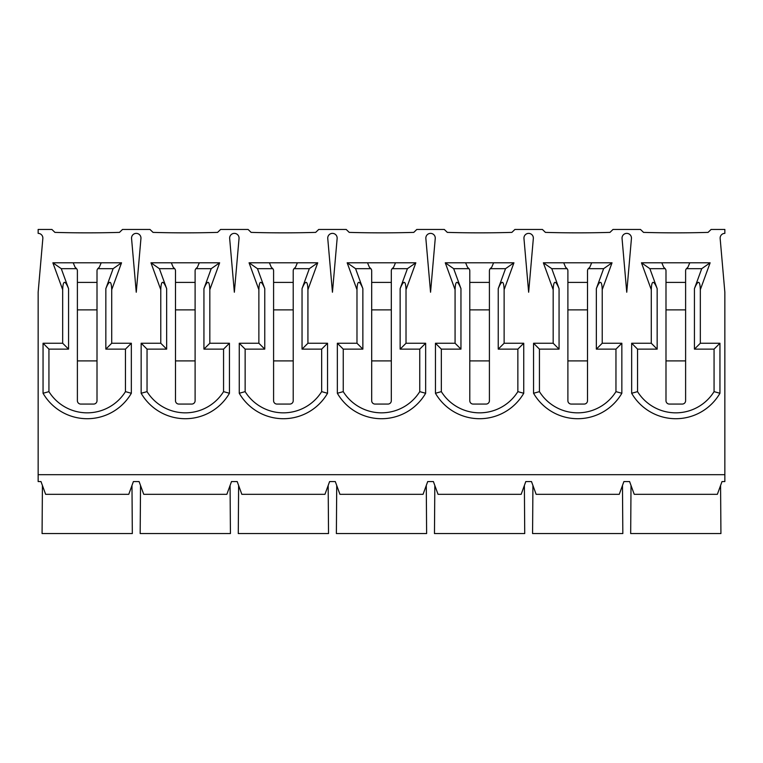 <?xml version="1.0" encoding="UTF-8"?>
<svg xmlns="http://www.w3.org/2000/svg" width="763" height="763" viewBox="0 0 763 763"><rect width="100%" height="100%" fill="white"/><g stroke="black" fill="none" stroke-linecap="round" stroke-linejoin="round"><path stroke-width="1.14" d="M649.876 268.681L657.162 288.633C653.595 279.897 651.631 280.25 651.278 289.682L641.464 262.796L661.798 262.796L641.464 262.796L649.876 268.681L665.193 268.681L663.696 267.241L661.798 262.796L710.134 262.796L689.8 262.796L687.902 267.241L686.404 268.681A3.338 3.338 0 0 0 685.613 270.846L685.613 400.728A3.338 3.338 0 0 1 682.275 404.066L669.323 404.066A3.338 3.338 0 0 1 665.994 400.728L665.994 270.846A3.338 3.338 0 0 0 665.193 268.681M651.278 289.682L651.278 343.245L631.659 343.245L631.659 393.269A51.016 51.016 0 0 0 719.948 393.269L719.948 343.245L700.329 343.245L700.329 289.682C699.967 280.25 698.011 279.897 694.435 288.633L701.722 268.681L686.404 268.681M685.613 282.415L665.994 282.415M665.994 360.899L685.613 360.899M685.613 309.883L665.994 309.883M45.637 494.319L128.766 494.319L45.637 494.319L40.992 481.558L38.15 481.558L38.15 292.229L42.842 238.485A4.712 4.712 0 0 0 38.15 233.373L38.15 229.444L51.884 229.444L54.926 232.391A1130.108 1130.108 0 0 0 119.476 232.391L122.519 229.444L149.987 229.444L153.029 232.391A1130.108 1130.108 0 0 0 217.579 232.391L220.612 229.444L248.08 229.444L251.122 232.391A1130.108 1130.108 0 0 0 315.672 232.391L318.715 229.444L346.183 229.444L349.225 232.391A1130.108 1130.108 0 0 0 413.775 232.391L416.817 229.444L444.285 229.444L447.328 232.391A1130.108 1130.108 0 0 0 511.878 232.391L514.92 229.444L542.388 229.444L545.421 232.391A1130.108 1130.108 0 0 0 609.971 232.391L613.013 229.444L640.481 229.444L643.524 232.391A1130.108 1130.108 0 0 0 708.074 232.391L711.116 229.444L724.85 229.444L724.85 233.373A4.712 4.712 0 0 0 720.158 238.485L724.85 292.229L724.85 481.558L722.008 481.558L717.363 494.319L634.234 494.319L717.363 494.319M631.44 238.485L626.747 292.229L622.055 238.485A4.712 4.712 0 0 1 626.747 233.373A4.712 4.712 0 0 1 631.44 238.485M435.244 238.485L430.551 292.229L425.859 238.485A4.712 4.712 0 0 1 430.551 233.373A4.712 4.712 0 0 1 435.244 238.485M239.038 238.485L234.346 292.229L229.663 238.485A4.712 4.712 0 0 1 234.346 233.373A4.712 4.712 0 0 1 239.038 238.485M140.945 238.485L136.253 292.229L131.56 238.485A4.712 4.712 0 0 1 136.253 233.373A4.712 4.712 0 0 1 140.945 238.485M337.141 238.485L332.449 292.229L327.756 238.485A4.712 4.712 0 0 1 332.449 233.373A4.712 4.712 0 0 1 337.141 238.485M533.337 238.485L528.654 292.229L523.962 238.485A4.712 4.712 0 0 1 528.654 233.373A4.712 4.712 0 0 1 533.337 238.485M113.124 268.681L121.536 262.796L101.202 262.796L121.536 262.796L111.722 289.682C111.369 280.25 109.405 279.897 105.838 288.633L113.124 268.681L97.807 268.681A3.338 3.338 0 0 0 97.006 270.846L97.006 400.728A3.338 3.338 0 0 1 93.677 404.066L80.725 404.066A3.338 3.338 0 0 1 77.387 400.728L77.387 270.846A3.338 3.338 0 0 0 76.596 268.681L61.278 268.681L68.565 288.633C64.989 279.897 63.033 280.25 62.671 289.682L52.866 262.796L73.2 262.796L52.866 262.796L61.278 268.681M211.217 268.681L219.639 262.796L199.296 262.796L219.639 262.796L209.825 289.682C209.472 280.25 207.507 279.897 203.94 288.633L211.217 268.681L195.9 268.681A3.338 3.338 0 0 0 195.109 270.846L195.109 400.728A3.338 3.338 0 0 1 191.771 404.066L178.828 404.066A3.338 3.338 0 0 1 175.49 400.728L175.49 270.846A3.338 3.338 0 0 0 174.698 268.681L159.381 268.681L166.658 288.633C163.091 279.897 161.127 280.25 160.774 289.682L150.969 262.796L171.303 262.796L150.969 262.796L159.381 268.681M309.32 268.681L317.732 262.796L297.398 262.796L317.732 262.796L307.928 289.682C307.565 280.25 305.61 279.897 302.043 288.633L309.32 268.681L294.003 268.681A3.338 3.338 0 0 0 293.211 270.846L293.211 400.728A3.338 3.338 0 0 1 289.873 404.066L276.921 404.066A3.338 3.338 0 0 1 273.593 400.728L273.593 270.846A3.338 3.338 0 0 0 272.801 268.681L257.474 268.681L264.761 288.633C261.194 279.897 259.229 280.25 258.876 289.682L249.062 262.796L269.396 262.796L249.062 262.796L257.474 268.681M407.423 268.681L415.835 262.796L395.501 262.796L415.835 262.796L406.021 289.682C405.668 280.25 403.703 279.897 400.136 288.633L407.423 268.681L392.106 268.681A3.338 3.338 0 0 0 391.314 270.846L391.314 400.728A3.338 3.338 0 0 1 387.976 404.066L375.024 404.066A3.338 3.338 0 0 1 371.686 400.728L371.686 270.846A3.338 3.338 0 0 0 370.894 268.681L355.577 268.681L362.864 288.633C359.297 279.897 357.332 280.25 356.979 289.682L347.165 262.796L367.499 262.796L347.165 262.796L355.577 268.681M505.526 268.681L513.938 262.796L493.604 262.796L513.938 262.796L504.124 289.682C503.771 280.25 501.806 279.897 498.239 288.633L505.526 268.681L490.199 268.681A3.338 3.338 0 0 0 489.407 270.846L489.407 400.728A3.338 3.338 0 0 1 486.079 404.066L473.127 404.066A3.338 3.338 0 0 1 469.789 400.728L469.789 270.846A3.338 3.338 0 0 0 468.997 268.681L453.68 268.681L460.957 288.633C457.39 279.897 455.435 280.25 455.072 289.682L445.268 262.796L465.602 262.796L445.268 262.796L453.68 268.681M603.619 268.681L612.031 262.796L591.697 262.796L612.031 262.796L602.226 289.682C601.873 280.25 599.909 279.897 596.342 288.633L603.619 268.681L588.302 268.681A3.338 3.338 0 0 0 587.51 270.846L587.51 400.728A3.338 3.338 0 0 1 584.172 404.066L571.229 404.066A3.338 3.338 0 0 1 567.891 400.728L567.891 270.846A3.338 3.338 0 0 0 567.1 268.681L551.783 268.681L559.06 288.633C555.493 279.897 553.528 280.25 553.175 289.682L543.361 262.796L563.704 262.796L543.361 262.796L551.783 268.681M631.02 485.487L630.677 533.556L720.93 533.556L720.577 485.487M128.766 494.319L133.401 481.558L139.095 481.558L143.74 494.319L226.859 494.319L231.504 481.558L237.198 481.558L241.833 494.319L324.962 494.319L329.606 481.558L335.291 481.558L339.936 494.319L423.064 494.319L427.709 481.558L433.394 481.558L438.038 494.319L521.167 494.319L525.802 481.558L531.496 481.558L536.141 494.319L619.26 494.319L623.905 481.558L629.599 481.558L634.234 494.319M587.51 282.415L567.891 282.415M567.891 360.899L587.51 360.899M587.51 309.883L567.891 309.883M532.927 485.487L532.574 533.556L622.827 533.556L622.474 485.487M536.141 494.319L619.26 494.319M489.407 282.415L469.789 282.415M469.789 360.899L489.407 360.899M489.407 309.883L469.789 309.883M434.824 485.487L434.471 533.556L524.725 533.556L524.381 485.487M438.038 494.319L521.167 494.319M391.314 282.415L371.686 282.415M371.686 360.899L391.314 360.899M391.314 309.883L371.686 309.883M336.721 485.487L336.378 533.556L426.622 533.556L426.279 485.487M339.936 494.319L423.064 494.319M293.211 282.415L273.593 282.415M273.593 360.899L293.211 360.899M293.211 309.883L273.593 309.883M238.619 485.487L238.275 533.556L328.529 533.556L328.176 485.487M241.833 494.319L324.962 494.319M195.109 282.415L175.49 282.415M175.49 360.899L195.109 360.899M195.109 309.883L175.49 309.883M140.526 485.487L140.173 533.556L230.426 533.556L230.073 485.487M143.74 494.319L226.859 494.319M97.006 282.415L77.387 282.415M77.387 360.899L97.006 360.899M97.006 309.883L77.387 309.883M42.423 485.487L42.07 533.556L132.323 533.556L131.98 485.487M62.671 289.682L62.671 343.245L43.052 343.245L43.052 393.269A51.016 51.016 0 0 0 131.341 393.269L131.341 343.245L111.722 343.245L111.722 289.682M76.596 268.681L75.098 267.241L73.2 262.796L101.202 262.796L99.304 267.241L97.807 268.681M62.671 343.245L68.565 349.13L48.937 349.13L48.937 391.638L43.052 393.269A51.016 51.016 0 0 0 131.341 393.269L125.456 391.638L125.456 349.13L105.838 349.13L105.838 288.633M43.052 343.245L48.937 349.13M131.341 343.245L125.456 349.13M111.722 343.245L105.838 349.13M160.774 289.682L160.774 343.245L141.155 343.245L141.155 393.269A51.016 51.016 0 0 0 229.444 393.269L229.444 343.245L209.825 343.245L209.825 289.682M174.698 268.681L173.201 267.241L171.303 262.796L199.296 262.796L197.398 267.241L195.9 268.681M160.774 343.245L166.658 349.13L147.04 349.13L147.04 391.638L141.155 393.269A51.016 51.016 0 0 0 229.444 393.269L223.559 391.638L223.559 349.13L203.94 349.13L203.94 288.633M141.155 343.245L147.04 349.13M229.444 343.245L223.559 349.13M209.825 343.245L203.94 349.13M258.876 289.682L258.876 343.245L239.258 343.245L239.258 393.269A51.016 51.016 0 0 0 327.546 393.269L327.546 343.245L307.928 343.245L307.928 289.682M272.801 268.681L271.294 267.241L269.396 262.796L297.398 262.796L295.5 267.241L294.003 268.681M258.876 343.245L264.761 349.13L245.142 349.13L245.142 391.638L239.258 393.269A51.016 51.016 0 0 0 327.546 393.269L321.662 391.638L321.662 349.13L302.043 349.13L302.043 288.633M239.258 343.245L245.142 349.13M327.546 343.245L321.662 349.13M307.928 343.245L302.043 349.13M356.979 289.682L356.979 343.245L337.351 343.245L337.351 393.269A51.016 51.016 0 0 0 425.649 393.269L425.649 343.245L406.021 343.245L406.021 289.682M370.894 268.681L369.397 267.241L367.499 262.796L395.501 262.796L393.603 267.241L392.106 268.681M356.979 343.245L362.864 349.13L343.245 349.13L343.245 391.638L337.351 393.269A51.016 51.016 0 0 0 425.649 393.269L419.755 391.638L419.755 349.13L400.136 349.13L400.136 288.633M337.351 343.245L343.245 349.13M425.649 343.245L419.755 349.13M406.021 343.245L400.136 349.13M455.072 289.682L455.072 343.245L435.454 343.245L435.454 393.269A51.016 51.016 0 0 0 523.742 393.269L523.742 343.245L504.124 343.245L504.124 289.682M468.997 268.681L467.5 267.241L465.602 262.796L493.604 262.796L491.706 267.241L490.199 268.681M455.072 343.245L460.957 349.13L441.338 349.13L441.338 391.638L435.454 393.269A51.016 51.016 0 0 0 523.742 393.269L517.858 391.638L517.858 349.13L498.239 349.13L498.239 288.633M435.454 343.245L441.338 349.13M523.742 343.245L517.858 349.13M504.124 343.245L498.239 349.13M553.175 289.682L553.175 343.245L533.556 343.245L533.556 393.269A51.016 51.016 0 0 0 621.845 393.269L621.845 343.245L602.226 343.245L602.226 289.682M567.1 268.681L565.602 267.241L563.704 262.796L591.697 262.796L589.799 267.241L588.302 268.681M553.175 343.245L559.06 349.13L539.441 349.13L539.441 391.638L533.556 393.269A51.016 51.016 0 0 0 621.845 393.269L615.96 391.638L615.96 349.13L596.342 349.13L596.342 288.633M533.556 343.245L539.441 349.13M621.845 343.245L615.96 349.13M602.226 343.245L596.342 349.13M701.722 268.681L710.134 262.796L700.329 289.682M651.278 343.245L657.162 349.13L637.544 349.13L637.544 391.638L631.659 393.269A51.016 51.016 0 0 0 719.948 393.269L714.063 391.638L714.063 349.13L694.435 349.13L694.435 288.633M631.659 343.245L637.544 349.13M719.948 343.245L714.063 349.13M700.329 343.245L694.435 349.13M657.162 288.633L657.162 349.13M637.544 391.638A45.122 45.122 0 0 0 714.063 391.638M38.15 474.691L724.85 474.691M559.06 288.633L559.06 349.13M539.441 391.638A45.122 45.122 0 0 0 615.96 391.638M460.957 288.633L460.957 349.13M441.338 391.638A45.122 45.122 0 0 0 517.858 391.638M362.864 288.633L362.864 349.13M343.245 391.638A45.122 45.122 0 0 0 419.755 391.638M264.761 288.633L264.761 349.13M245.142 391.638A45.122 45.122 0 0 0 321.662 391.638M166.658 288.633L166.658 349.13M147.04 391.638A45.122 45.122 0 0 0 223.559 391.638M68.565 288.633L68.565 349.13M48.937 391.638A45.122 45.122 0 0 0 125.456 391.638"/></g></svg>
